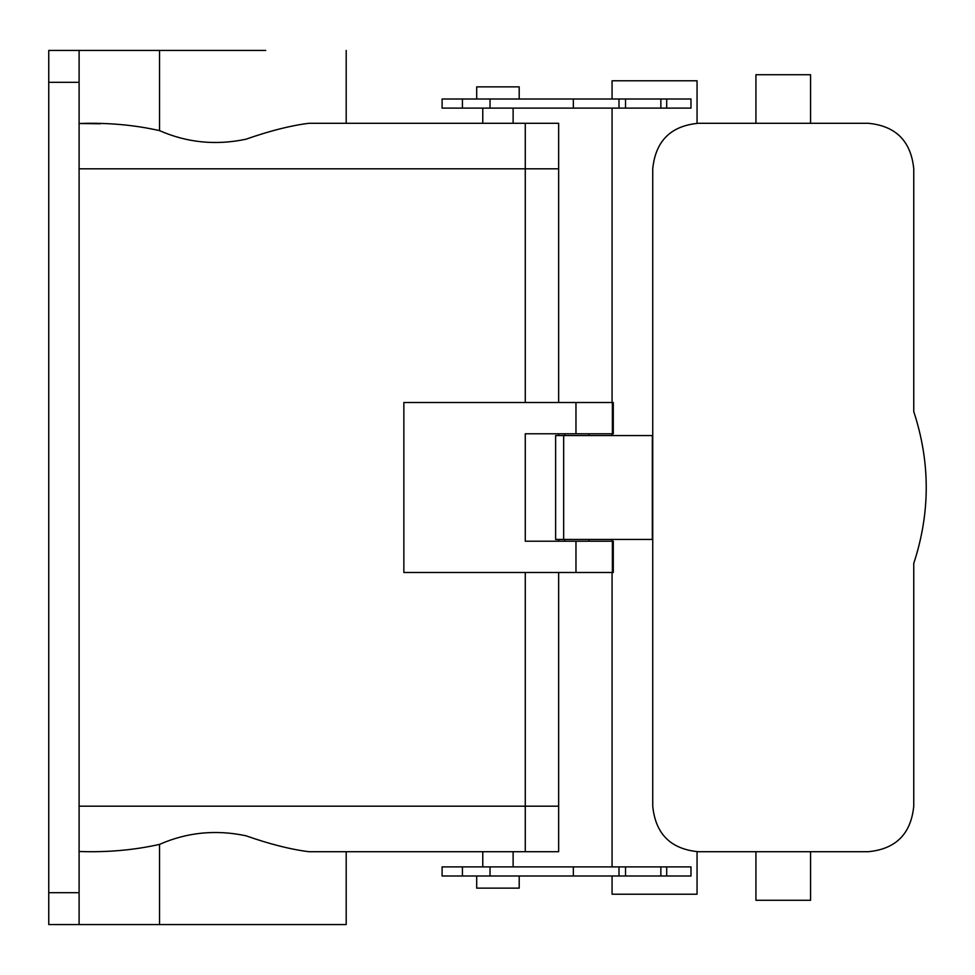 <?xml version="1.0" encoding="UTF-8"?>
<svg xmlns="http://www.w3.org/2000/svg" width="975" height="975" viewBox="0 0 975 975"><rect width="100%" height="100%" fill="white"/><g stroke="black" fill="none" stroke-linecap="round" stroke-linejoin="round"><path stroke-width="1.46" d="M79.097 924.556L79.097 892.686L48.75 892.686L48.75 924.556L346.198 924.556L346.198 851.711L482.771 851.711L482.771 866.885M159.547 924.556L159.547 844.374C187.017 832.309 215.792 829.432 245.871 835.758C269.843 844.167 290.879 849.481 308.965 851.711L558.651 851.711L558.651 572.483M159.547 844.374C134.197 850.102 107.384 852.479 79.097 851.492M79.097 892.686L79.097 50.444L48.75 50.444L48.75 892.686M525.269 469.292L525.269 505.708M100.352 123.788L79.097 123.508C107.408 122.521 134.221 124.898 159.547 130.626C187.017 142.691 215.792 145.555 245.871 139.242C269.856 130.833 290.879 125.519 308.965 123.289L525.269 123.289L525.269 402.517L525.269 168.809L79.097 168.809M79.097 806.191L525.269 806.191L525.269 572.483L525.269 851.711L513.118 851.711L513.118 866.885M159.547 130.626L159.547 50.444L265.748 50.444M159.547 50.444L79.097 50.444M308.965 123.289L558.651 123.289L558.651 402.517M575.969 433.778L613.287 433.778L613.287 402.517L403.857 402.517L403.857 572.483L612.385 572.483L612.385 541.222L525.269 541.222L525.269 433.778L575.969 433.778L575.969 402.517M612.385 572.483L613.287 572.483L613.287 541.222L612.385 541.222M564.72 435.545L564.72 433.778M588.997 435.545L588.997 433.778M564.72 541.222L564.72 539.455M588.997 541.222L588.997 539.455M490.035 876.001L442.102 876.001L442.102 866.885L573.361 866.885L573.361 876.001L490.035 876.001L490.035 866.885M619.003 866.885L619.003 876.001L625.523 876.001L625.523 866.885L573.568 866.885M625.523 866.885L690.983 866.885L690.983 876.001L666.705 876.001L666.705 866.885M690.983 108.115L666.705 108.115L666.705 98.999L690.983 98.999L690.983 108.115M625.523 108.115L625.523 98.999L619.003 98.999L619.003 108.115L666.705 108.115M619.003 108.115L573.361 108.115L573.361 98.999L619.003 98.999M462.418 108.115L462.418 98.999L442.102 98.999L442.102 108.115L573.361 108.115M563.672 435.545L555.616 435.545L555.616 539.455L563.672 539.455L563.672 435.545L652.738 435.545L652.738 168.809C655.529 141.083 670.703 125.897 698.271 123.289L868.237 123.289C895.793 125.897 910.979 141.083 913.758 168.809L913.758 411.621C930.394 462.211 930.394 512.789 913.758 563.379L913.758 806.191C910.979 833.918 895.793 849.103 868.237 851.711L698.271 851.711C670.703 849.103 655.529 833.918 652.738 806.191L652.738 539.455L563.672 539.455M619.003 876.001L573.361 876.001M625.523 876.001L666.705 876.001M697.052 123.301L697.052 80.791L612.068 80.791L612.068 98.999M697.052 851.699L697.052 894.209L612.068 894.209L612.068 876.001M612.068 866.885L612.068 572.483M612.068 541.222L612.068 539.455M612.068 435.545L612.068 433.778M612.068 402.517L612.068 108.115M625.523 98.999L666.705 98.999M462.418 98.999L573.361 98.999M519.2 876.001L519.2 888.14L476.702 888.14L476.702 876.001M519.2 98.999L519.2 86.86L476.702 86.86L476.702 98.999M755.93 123.289L755.93 74.722L810.566 74.722L810.566 123.289M755.93 851.711L755.93 900.278L810.566 900.278L810.566 851.711M558.651 541.222L558.651 539.455M558.651 435.545L558.651 433.778M79.097 82.314L48.75 82.314M575.969 572.483L575.969 541.222M612.385 433.778L612.385 402.517M462.418 876.001L462.418 866.885M660.855 876.001L660.855 866.885M660.855 108.115L660.855 98.999M490.035 108.115L490.035 98.999M652.336 539.455L652.336 435.545M652.738 539.455L652.738 435.545M525.269 806.191L558.651 806.191M525.269 168.809L558.651 168.809M346.198 123.289L346.198 50.444M482.771 108.115L482.771 123.289M513.118 108.115L513.118 123.289"/></g></svg>
